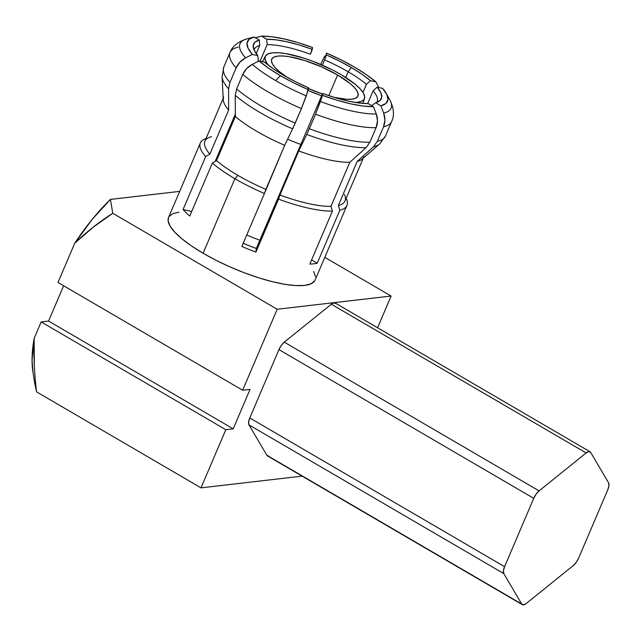 <?xml version="1.0" encoding="UTF-8"?>
<svg xmlns="http://www.w3.org/2000/svg" width="641" height="641" viewBox="0 0 641 641"><rect width="100%" height="100%" fill="white"/><g stroke="black" fill="none" stroke-linecap="round" stroke-linejoin="round"><path stroke-width="0.96" d="M200.345 142.951L168.543 217.499A79.676 21.353 23.1 0 0 203.101 253.251L234.894 178.695A79.676 21.353 -156.9 0 1 212.339 163.086L189.752 216.049A79.676 21.353 -156.9 0 1 183.062 209.551L205.649 156.596A79.676 21.353 -156.9 0 1 200.345 142.951A79.676 21.353 -156.9 0 1 206.033 138.56M264.437 193.494L265.863 189.399A76.159 20.408 -156.9 0 1 237.939 175.386L234.894 178.695A79.676 21.353 23.1 0 0 264.437 193.494L241.849 246.456L264.437 193.494A79.676 21.353 -156.9 0 1 234.894 178.695L237.939 175.386A76.159 20.408 23.1 0 0 265.863 189.399L284.668 145.315A76.159 20.408 -156.9 0 1 235.351 116.534L216.546 160.611A76.159 20.408 23.1 0 0 237.939 175.386A76.159 20.408 -156.9 0 1 216.546 160.611L235.351 116.534A76.159 20.408 23.1 0 0 284.668 145.315L292.641 128.825A86.343 23.14 -156.9 0 1 235.271 95.333L235.351 116.534L235.271 95.333A86.343 23.14 23.1 0 0 292.641 128.825L295.221 123.104A87.881 23.549 -156.9 0 1 236.633 88.907L235.271 95.333L236.633 88.907A87.881 23.549 23.1 0 0 295.221 123.104L301.422 108.569A87.881 23.549 -156.9 0 1 242.835 74.372L236.633 88.907L242.835 74.372A87.881 23.549 23.1 0 0 301.422 108.569L308.385 89.716A76.159 20.408 -156.9 0 1 280.454 75.702L275.622 80.566A82.136 22.01 23.1 0 0 306.286 95.918A82.136 22.01 -156.9 0 1 275.622 80.566L280.454 75.702A76.159 20.408 -156.9 0 1 259.068 60.927L252.242 64.372A82.136 22.01 23.1 0 0 275.622 80.566A82.136 22.01 -156.9 0 1 252.242 64.372C247.851 66.736 244.71 70.077 242.835 74.372L246.657 68.563L252.242 64.372L259.068 60.927L268.667 68.242L280.454 75.702L293.89 82.969L308.385 89.716L308.561 87.849L295.661 81.808L283.699 75.326L273.17 68.675L264.533 62.145L259.068 60.927L264.533 62.145A69.492 18.621 -156.9 0 0 308.561 87.849L306.286 95.918L301.422 108.569L292.641 128.825L284.668 145.315L264.437 193.494M366.075 147.646L369.913 142.214L376.115 127.679L377.517 120.909L376.283 113.978L373.487 106.686L368.206 103.61L358.992 103.001L348.007 101.046L335.724 97.825L322.655 93.482L256.296 248.484A66.792 17.9 -156.9 0 1 243.203 243.276A65.847 17.644 23.1 0 0 256.312 248.444A65.847 17.644 23.1 0 1 243.219 243.243A66.792 17.9 23.1 0 0 256.296 248.484L255.943 252.089A79.676 21.353 -156.9 0 1 241.849 246.456A79.676 21.353 -156.9 0 0 255.943 252.089L279.957 195.032A76.159 20.408 23.1 0 0 330.964 206.37L349.77 162.293L366.075 147.646L369.913 142.214L376.115 127.679C377.91 123.344 377.974 118.777 376.283 113.978L373.487 106.686A76.159 20.408 -156.9 0 1 322.479 95.349L320.388 101.55A82.136 22.01 23.1 0 0 376.283 113.978A82.136 22.01 -156.9 0 1 320.388 101.55L315.516 114.21A87.881 23.549 23.1 0 0 376.115 127.679A87.881 23.549 -156.9 0 1 315.516 114.21L309.315 128.745A87.881 23.549 23.1 0 0 369.913 142.214A87.881 23.549 -156.9 0 1 309.315 128.745L306.735 134.458A86.343 23.14 23.1 0 0 366.075 147.646A86.343 23.14 -156.9 0 1 306.735 134.458L298.762 150.956A76.159 20.408 23.1 0 0 349.77 162.293A76.159 20.408 -156.9 0 1 298.762 150.956L279.957 195.032L298.762 150.956L306.735 134.458L315.516 114.21L322.479 95.349L337.15 100.268L350.939 103.89L363.231 106.061L373.487 106.686L368.206 103.61A69.492 18.621 -156.9 0 1 322.655 93.482L256.296 248.484L255.943 252.089L278.539 199.135A79.676 21.353 23.1 0 0 332.423 211.113L309.835 264.068L332.423 211.113L330.964 206.37L332.423 211.113A79.676 21.353 -156.9 0 1 278.539 199.135L279.957 195.032A76.159 20.408 -156.9 0 0 330.964 206.37L349.77 162.293M379.336 101.118L379.4 101.07A69.492 18.621 -156.9 0 0 377.116 87.168L382.581 88.386A76.159 20.408 -156.9 0 1 386.331 93.562A76.159 20.408 -156.9 0 1 380.89 105.829L385.954 103.433L387.957 99.595L386.819 94.507L382.581 88.386L377.116 87.168L373.126 90.83L367.678 103.61L373.126 90.83A66.792 17.9 -156.9 0 1 377.14 101.767A66.792 17.9 -156.9 0 1 376.836 102.368A66.792 17.9 23.1 0 0 373.126 90.83L377.116 87.168L380.802 92.6L381.788 97.128L380.033 100.557L375.61 102.744L380.89 105.829L383.687 113.12A82.136 22.01 23.1 0 0 389.8 99.82C393.935 108.241 394.56 115.452 391.667 121.461A87.881 23.549 -156.9 0 1 383.518 126.822L377.317 141.357L373.479 146.789L357.173 161.436L338.368 205.513A76.159 20.408 23.1 0 0 345.018 200.978L363.295 158.119M366.436 84.332L362.998 92.4L366.436 84.332A66.792 17.9 23.1 0 0 348.175 71.8A66.792 17.9 -156.9 0 1 366.436 84.332L370.426 80.678L375.89 81.888L378.879 87.561L375.89 81.888L366.283 74.572L354.505 67.121L341.068 59.853L326.573 53.107A76.159 20.408 -156.9 0 1 375.89 81.888L370.426 80.678L366.436 84.332M345.747 77.481L348.175 71.8A66.792 17.9 23.1 0 0 324.546 59.885L326.397 54.974A69.492 18.621 -156.9 0 1 351.26 67.497L348.175 71.8L351.26 67.497L361.788 74.14L370.426 80.678A69.492 18.621 -156.9 0 0 351.26 67.497L339.297 61.015L326.397 54.974L326.573 53.107L324.546 59.885A66.792 17.9 -156.9 0 1 348.175 71.8L345.747 77.481M268.435 65.262A53.9 14.447 -156.9 0 1 265.398 56.176A53.9 14.447 -156.9 0 1 341.02 74.604L355.282 84.324L360.202 88.883L363.383 93.017L364.689 96.567L364.088 99.379L361.588 101.358L355.867 102.552A53.9 14.447 -156.9 0 0 364.521 98.458A53.9 14.447 -156.9 0 0 341.02 74.604L332.238 69.821L313.016 61.344L303.321 57.962L285.614 53.58L278.282 52.738L272.353 52.85L268.058 53.916L265.558 55.903L264.949 58.716L266.263 62.257L268.435 65.262M337.607 74.997A46.873 12.556 -156.9 0 1 357.934 96.03A46.873 12.556 -156.9 0 1 333.961 97.296L346.597 99.299L351.749 99.195L355.483 98.265L357.662 96.543L358.183 94.091L357.045 91.014L354.281 87.416L350.002 83.45L337.607 74.997L328.801 95.637L337.607 74.997L321.742 66.952L304.82 60.526L289.42 56.712L283.05 55.983L277.89 56.087L274.156 57.017L271.984 58.74L271.455 61.183L272.601 64.268L275.358 67.858L279.636 71.832L287.384 77.425A46.873 12.556 -156.9 0 1 271.712 59.252A46.873 12.556 -156.9 0 1 337.607 74.997M307.904 88.33L322.415 93.963A46.873 12.556 -156.9 0 1 308.489 88.586M590.065 451.785A9.375 3.838 -59.7 0 1 590.69 452.418L608.581 482.825L590.69 452.418L588.887 451.568L586.13 452.947A9.375 3.838 -59.7 0 1 590.065 451.785L335.259 303.049A9.375 3.838 120.3 0 0 331.317 304.219L284.275 342.15L539.089 490.886L586.13 452.947L331.317 304.219L586.13 452.947L539.089 490.886L536.124 494.115L533.737 498.337L278.931 349.609L249.782 417.956L504.587 566.684L533.737 498.337L504.587 566.684L503.425 570.77L503.802 573.615L248.988 424.887L266.88 455.294L521.694 604.022L503.802 573.615L521.694 604.022L523.497 604.872L526.245 603.493L573.294 565.562L526.245 603.493A9.375 3.838 -59.7 0 1 522.311 604.663A9.375 3.838 -59.7 0 1 521.694 604.022L266.88 455.294A9.375 3.838 120.3 0 0 267.505 455.927L522.311 604.663M578.639 558.103L607.788 489.756L608.95 485.678L608.581 482.825A9.375 3.838 -59.7 0 1 607.788 489.756L578.639 558.103A9.375 3.838 -59.7 0 1 573.294 565.562L576.259 562.325L578.639 558.103M335.876 303.69L334.073 302.84L331.317 304.219L284.275 342.15L281.311 345.387L278.931 349.609L533.737 498.337A9.375 3.838 -59.7 0 1 539.089 490.886L284.275 342.15A9.375 3.838 120.3 0 0 278.931 349.609L249.782 417.956L248.62 422.034L248.988 424.887L503.802 573.615A9.375 3.838 -59.7 0 1 504.587 566.684L249.782 417.956A9.375 3.838 120.3 0 0 248.988 424.887L266.88 455.294L268.683 456.144M321.542 95.725L308.121 90.485A53.9 14.447 -156.9 0 0 321.542 95.725M287.617 139.209A58.587 15.696 23.1 0 0 300.709 144.361A58.587 15.696 -156.9 0 1 287.617 139.209M246.729 235.023A58.587 15.696 23.1 0 0 259.837 240.183A58.587 15.696 -156.9 0 1 246.729 235.023M379.4 101.07A69.492 18.621 -156.9 0 1 375.61 102.744L371.692 105.653M363.816 156.893A76.159 20.408 -156.9 0 1 357.173 161.436A76.159 20.408 23.1 0 0 362.189 159.08L379.584 144.017A86.343 23.14 -156.9 0 1 373.479 146.789A86.343 23.14 23.1 0 0 379.632 143.969M385.481 135.972A87.881 23.549 -156.9 0 1 377.317 141.357A87.881 23.549 23.1 0 0 385.465 136.004L379.584 144.017M389.84 99.9A82.136 22.01 -156.9 0 1 383.687 113.12C385.377 117.92 385.321 122.487 383.518 126.822A87.881 23.549 23.1 0 0 391.683 121.437M324.811 55.959L320.668 64.429M261.472 36.128A76.159 20.408 -156.9 0 1 312.479 47.466L297.809 42.554L284.019 38.933L271.728 36.753L261.472 36.128L266.752 39.213L275.967 39.822L286.952 41.769L299.235 44.99L312.295 49.333L312.479 47.466L310.452 54.245A66.792 17.9 23.1 0 0 267.129 44.622L266.752 39.213A69.492 18.621 -156.9 0 1 312.295 49.333L310.452 54.245A66.792 17.9 -156.9 0 0 267.129 44.622L266.752 39.213L261.472 36.128L254.814 37.899L261.472 36.128M252.378 54.437A76.159 20.408 -156.9 0 1 253.836 37.05A76.159 20.408 -156.9 0 1 254.068 36.986L249.004 39.389L246.993 43.219L248.139 48.315L252.378 54.437L257.842 55.647L254.156 50.214L253.171 45.687L254.926 42.258L259.349 40.071L254.068 36.986L259.349 40.071L259.725 45.479A66.792 17.9 23.1 0 0 254.052 49.998A66.792 17.9 -156.9 0 1 254.277 49.357A66.792 17.9 -156.9 0 1 259.725 45.479L256.24 53.644L259.725 45.479L259.349 40.071A69.492 18.621 -156.9 0 0 253.211 47.25A69.492 18.621 -156.9 0 0 257.842 55.647L252.378 54.437L245.551 57.874L252.378 54.437M253.836 37.05L246.913 38.877A82.136 22.01 23.1 0 0 245.551 57.874A82.136 22.01 -156.9 0 1 246.897 38.885A82.136 22.01 -156.9 0 1 247.41 38.756M258.283 60.294L257.842 55.647L258.283 60.294L257.73 61.608L258.283 60.294M223.188 98.353L204.904 141.212A76.159 20.408 23.1 0 0 209.855 154.12L228.661 110.036A76.159 20.408 -156.9 0 1 223.709 97.128M222.09 76.816A86.343 23.14 23.1 0 0 228.581 88.835A86.343 23.14 -156.9 0 1 222.09 76.84L223.26 99.82A76.159 20.408 23.1 0 0 228.661 110.036L228.581 88.835L229.943 82.417A87.881 23.549 -156.9 0 1 223.789 67.073M246.913 38.877C237.979 41.713 232.346 46.256 229.999 52.506L223.797 67.041A87.881 23.549 23.1 0 0 229.943 82.417L236.144 67.874A87.881 23.549 -156.9 0 1 229.999 52.506A87.881 23.549 -156.9 0 1 238.156 47.154M229.991 52.538A87.881 23.549 23.1 0 0 236.144 67.874C238.019 63.571 241.152 60.238 245.551 57.874L239.974 62.065L236.144 67.874L229.943 82.417L228.581 88.835L228.661 110.036L209.855 154.12A76.159 20.408 -156.9 0 1 209.895 137.166A76.159 20.408 -156.9 0 1 211.546 136.669M322.311 65.142L324.546 59.885L322.311 65.142M260.078 61.151L267.129 44.622L260.078 61.151M215.144 161.436L235.343 114.09L215.144 161.436M322.655 93.482L322.479 95.349L322.655 93.482M344.481 194.576A76.159 20.408 -156.9 0 1 338.368 205.513L339.826 210.256L317.239 263.211L311.598 259.925L317.239 263.211A79.676 21.353 -156.9 0 1 309.835 264.068A79.676 21.353 -156.9 0 0 317.239 263.211L339.826 210.256L338.368 205.513L357.173 161.436L373.479 146.789L377.317 141.357L383.518 126.822L384.921 120.035L383.687 113.12L380.89 105.829L375.61 102.744M339.826 210.256A79.676 21.353 23.1 0 0 346.356 198.774L346.156 198.309A79.676 21.353 -156.9 0 1 346.917 205.473A79.676 21.353 -156.9 0 1 339.826 210.256M206.041 138.544L205.561 138.72A79.676 21.353 23.1 0 0 205.649 156.596L209.855 154.12L205.649 156.596L183.062 209.551L191.707 211.474L183.062 209.551A79.676 21.353 -156.9 0 0 189.752 216.049L212.339 163.086L216.546 160.611L212.339 163.086A79.676 21.353 23.1 0 0 234.894 178.695L203.101 253.251A79.676 21.353 23.1 0 0 315.124 280.021L346.917 205.473M36.585 391.875L34.67 383.006L36.585 391.875L201.01 487.857L302.119 476.135L201.01 487.857L225.816 429.702L233.22 428.845L250.054 389.391L242.643 390.249L277.192 309.25L112.76 213.277L110.444 199.407L179.688 191.379L110.444 199.407L92.072 219.534L74.757 243.195L58.002 282.473L242.643 390.249L58.002 282.473L74.757 243.195L93.097 227.267L112.76 213.277L110.444 199.407A128.889 52.778 120.3 0 0 74.757 243.195C86.543 231.898 99.211 221.93 112.76 213.277L277.192 309.25L242.643 390.249L250.054 389.391L233.22 428.845L225.816 429.702L201.01 487.857L36.585 391.875C34.342 374.024 33.54 356.188 34.165 338.36L41.168 321.926L48.58 321.069L63.635 285.758L48.58 321.069L233.22 428.845L48.58 321.069L41.168 321.926L225.816 429.702L41.168 321.926L34.165 338.36A128.889 52.778 120.3 0 0 32.899 371.708L34.798 383.799M32.971 372.173L32.05 360.258L34.165 338.36L34.318 365.09M391.114 296.046L324.795 257.337L391.114 296.046L377.589 327.759L391.114 296.046L277.192 309.25L391.114 296.046M313.609 271.496L315.548 276.736M314.651 280.902L310.957 283.827L304.611 285.405L295.846 285.582L285.013 284.34L272.513 281.728L258.836 277.849L244.501 272.858L230.071 266.936L216.089 260.318L203.101 253.251L191.595 246.016L182.02 238.885L174.745 232.138L170.049 226.025L168.11 220.792L168.567 217.435M169.008 216.626L172.701 213.701L179.055 212.123M235.343 114.651L215.464 161.252M262.433 61.68L265.398 56.176M362.926 103.409L364.505 98.514M386.331 93.562L389.8 99.82M391.667 121.461L385.465 136.004M223.797 67.041L222.09 76.84"/></g></svg>
